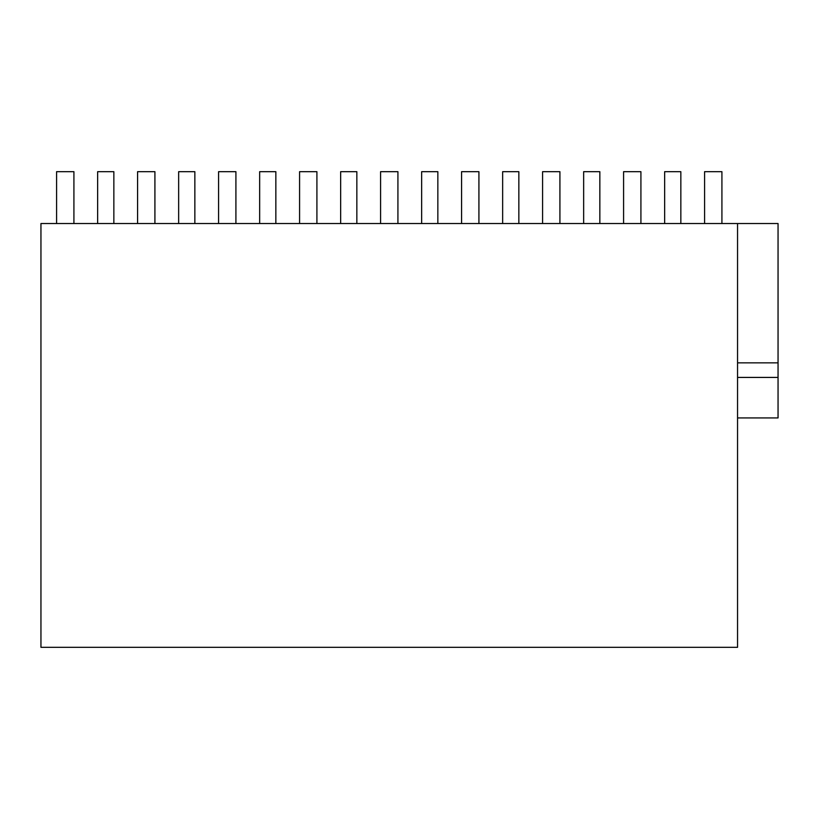 <?xml version="1.0" encoding="UTF-8"?>
<svg xmlns="http://www.w3.org/2000/svg" width="819" height="819" viewBox="0 0 819 819"><rect width="100%" height="100%" fill="white"/><g stroke="black" fill="none" stroke-linecap="round" stroke-linejoin="round"><path stroke-width="1.23" d="M737.55 417.925L778.05 417.925L778.05 377.426L737.55 377.426M737.55 223.526L40.95 223.526L40.95 647.317L737.55 647.317L737.55 223.526L778.05 223.526L778.05 362.848L737.55 362.848M778.05 377.426L778.05 362.848M218.581 223.526L218.581 171.683L235.913 171.683L235.913 223.526M299.58 223.526L299.58 171.683L316.912 171.683L316.912 223.526M380.579 223.526L380.579 171.683L397.921 171.683L397.921 223.526M461.578 223.526L461.578 171.683L478.92 171.683L478.92 223.526M542.587 223.526L542.587 171.683L559.92 171.683L559.92 223.526M73.915 223.526L73.915 171.683L56.583 171.683L56.583 223.526M137.582 223.526L137.582 171.683L154.914 171.683L154.914 223.526M640.919 223.526L640.919 171.683L623.587 171.683L623.587 223.526M704.586 223.526L704.586 171.683L721.918 171.683L721.918 223.526M113.851 223.526L113.851 171.683L97.645 171.683L97.645 223.526M194.85 223.526L194.85 171.683L178.655 171.683L178.655 223.526M275.849 223.526L275.849 171.683L259.654 171.683L259.654 223.526M356.849 223.526L356.849 171.683L340.653 171.683L340.653 223.526M437.848 223.526L437.848 171.683L421.652 171.683L421.652 223.526M518.847 223.526L518.847 171.683L502.651 171.683L502.651 223.526M599.846 223.526L599.846 171.683L583.65 171.683L583.65 223.526M680.845 223.526L680.845 171.683L664.649 171.683L664.649 223.526"/></g></svg>
